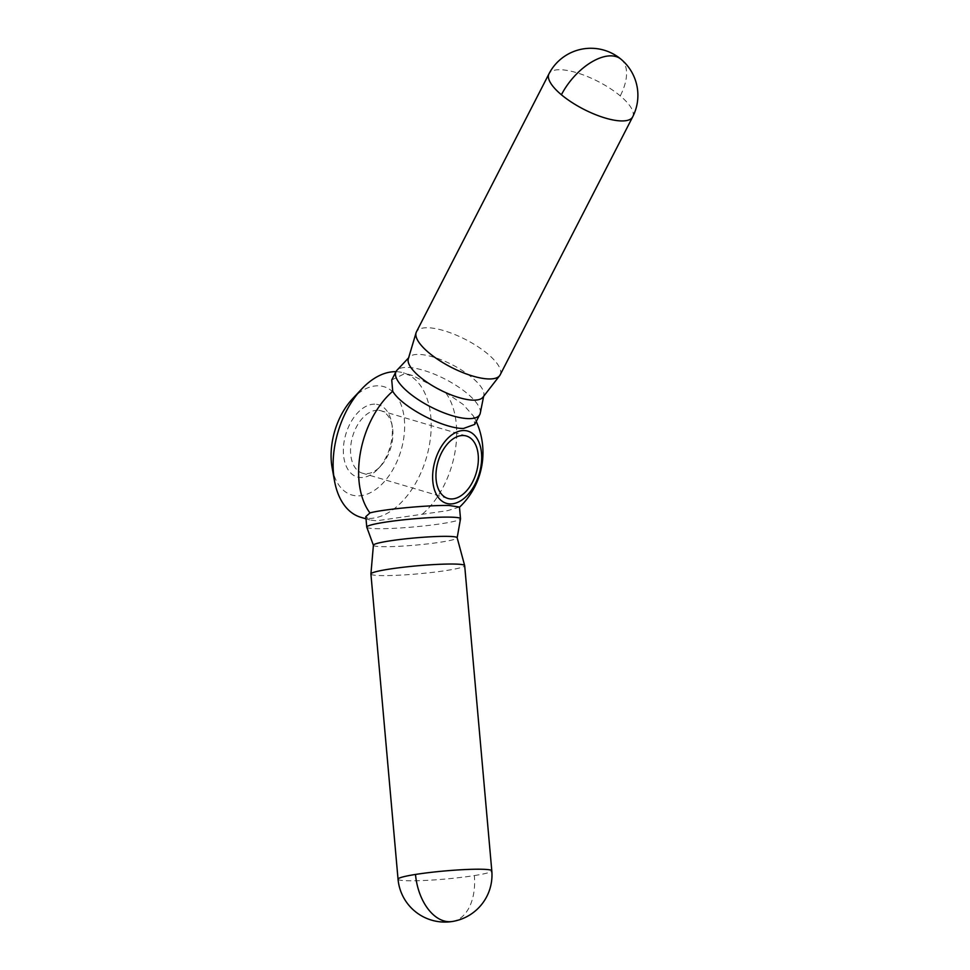 <?xml version="1.0" encoding="UTF-8"?>
<svg xmlns="http://www.w3.org/2000/svg" width="970" height="970" viewBox="0 0 970 970"><rect width="100%" height="100%" fill="white"/><g stroke="black" fill="none" stroke-linecap="round" stroke-linejoin="round"><path stroke-width="0.73" stroke-dasharray="4.85 3.64" d="M332.116 467.673A56.478 34.532 106.5 0 0 357.554 495.876A56.478 34.532 106.5 0 0 403.168 441.52A56.478 34.532 106.5 0 0 378.154 385.805A56.478 34.532 106.5 0 0 352.437 398.888M360.804 517.289A75.308 46.039 106.5 0 0 368.418 518.453A75.308 46.039 106.5 0 0 427.916 452.068A75.308 46.039 106.5 0 0 403.484 372.844A75.308 46.039 106.5 0 0 395.978 371.692M370.916 573.985A47.069 4.05 174.9 0 0 381.295 575.586A47.069 4.05 174.9 0 0 433.566 572.251A47.069 4.05 174.9 0 0 464.678 565.655M373.414 545.188A42.037 3.613 174.9 0 0 373.426 545.322A42.037 3.613 174.9 0 0 382.677 546.68A42.037 3.613 174.9 0 0 428.91 543.746A42.037 3.613 174.9 0 0 457.149 537.889A42.037 3.613 174.9 0 0 457.149 537.744M366.769 527.159A47.069 4.05 174.9 0 0 377.124 528.674A47.069 4.05 174.9 0 0 428.885 525.388A47.069 4.05 174.9 0 0 460.507 518.829M459.465 507.043L447.594 510.644L376.433 520.817L369.897 519.968L365.823 516.646M391.734 379.949L403.896 374.056L412.577 375.536L445.375 392.292L463.054 404.381L473.603 416.239L474.73 424.399M500.168 374.856A47.069 15.641 27.2 0 0 477.434 346.375A47.069 15.641 27.2 0 0 427.685 327.751A47.069 15.641 27.2 0 0 416.445 331.849M482.951 397.215A42.037 13.968 27.2 0 0 483.848 395.226A42.037 13.968 27.2 0 0 461.49 370.007A42.037 13.968 27.2 0 0 418.664 354.402A42.037 13.968 27.2 0 0 409.401 356.984A42.037 13.968 27.2 0 0 408.297 358.876M480.283 413.111A47.069 15.641 27.2 0 0 455.245 384.884A47.069 15.641 27.2 0 0 407.303 367.412A47.069 15.641 27.2 0 0 396.924 370.297M377.657 410.262A32.556 19.909 106.5 0 0 351.94 438.961A32.556 19.909 106.5 0 0 362.501 473.214A32.556 19.909 106.5 0 0 365.787 473.712A32.556 19.909 106.5 0 0 380.616 466.17A32.556 19.909 106.5 0 0 392.329 426.521A32.556 19.909 106.5 0 0 380.955 410.759A32.556 19.909 106.5 0 0 377.657 410.262M374.723 404.15A37.648 23.013 106.5 0 0 344.326 440.392A37.648 23.013 106.5 0 0 360.998 477.531A37.648 23.013 106.5 0 0 378.142 468.813A37.648 23.013 106.5 0 0 391.686 422.956A37.648 23.013 106.5 0 0 374.723 404.15M398.039 879.184A47.069 4.05 174.9 0 0 408.418 880.784A47.069 4.05 174.9 0 0 474.342 875.583A47.069 29.148 -99 0 1 452.262 921.5M474.342 875.583A47.069 4.05 174.9 0 0 491.802 870.842M422.617 513.942A75.308 46.039 106.5 0 0 454.736 453.511A75.308 46.039 106.5 0 0 445.375 392.292M632.695 116.836A47.069 15.641 27.2 0 0 620.254 95.897A47.069 15.641 27.2 0 0 560.199 69.731A47.069 15.641 27.2 0 0 548.971 73.829M621.018 59.231A47.069 24.929 -50.1 0 1 620.254 95.897M412.577 375.536L403.484 372.844M483.848 395.226L483.63 396.342M447.934 498.459L362.501 473.214M392.329 426.521L391.686 422.956M380.616 466.17L378.142 468.813M466.376 436.003L380.955 410.759M409.401 356.984L408.625 357.809M369.897 519.968L366.017 518.829M476.234 421.477A75.308 75.308 0 0 0 473.603 416.239"/><path stroke-width="1.45" d="M395.978 371.692A75.308 46.039 106.5 0 0 395.881 371.68A75.308 46.039 106.5 0 0 361.592 389.128A75.308 46.039 106.5 0 0 334.492 480.841A75.308 46.039 106.5 0 0 360.804 517.289L366.017 518.829M452.262 921.5A47.069 47.069 0 0 0 491.802 870.842L464.678 565.655A47.069 4.05 174.9 0 0 464.666 565.595A47.069 4.05 174.9 0 0 454.299 564.055A47.069 4.05 174.9 0 0 402.368 567.353A47.069 4.05 174.9 0 0 370.916 573.925A47.069 4.05 174.9 0 0 370.916 573.985L398.039 879.184A47.069 47.069 0 0 0 452.262 921.5A47.069 29.148 -99 0 1 415.499 874.443A47.069 4.05 174.9 0 0 398.039 879.184M464.666 565.595L457.149 537.744A42.037 3.613 174.9 0 0 447.885 536.374A42.037 3.613 174.9 0 0 401.495 539.308A42.037 3.613 174.9 0 0 373.414 545.188L370.916 573.925M457.161 537.817L460.507 518.829A47.069 4.05 174.9 0 0 460.507 518.732A47.069 4.05 174.9 0 0 450.128 517.131A47.069 4.05 174.9 0 0 397.858 520.466A47.069 4.05 174.9 0 0 366.745 527.062A47.069 4.05 174.9 0 0 366.769 527.159L373.401 545.261M366.745 527.062L365.823 516.646L369.946 512.924C382.677 509.286 429.225 504.933 449.098 505.503L459.465 507.043L460.507 518.732M548.971 73.829L416.445 331.849A47.069 15.641 27.2 0 0 416.082 332.758A47.069 15.641 27.2 0 0 440.368 361.095A47.069 15.641 27.2 0 0 488.941 378.955A47.069 15.641 27.2 0 0 499.647 375.681A47.069 15.641 27.2 0 0 500.168 374.856L632.695 116.836A47.069 47.069 0 0 0 621.018 59.231A47.069 47.069 0 0 0 548.971 73.829A47.069 15.641 27.2 0 0 561.412 94.769A47.069 24.929 -50.1 0 1 621.018 59.231M416.082 332.758L408.297 358.876A42.037 13.968 27.2 0 0 430.001 384.193A42.037 13.968 27.2 0 0 473.372 400.149A42.037 13.968 27.2 0 0 482.951 397.215L499.647 375.681M408.625 357.809L396.924 370.297A47.069 15.641 27.2 0 0 396.063 371.522A47.069 15.641 27.2 0 0 418.81 400.004A47.069 15.641 27.2 0 0 468.558 418.628A47.069 15.641 27.2 0 0 479.798 414.517A47.069 15.641 27.2 0 0 480.283 413.111L483.63 396.342M479.798 414.517L474.73 424.399L463.514 428.461C443.472 428.813 401.81 407.012 392.717 391.274L391.734 379.949L396.063 371.522M451.22 498.956A32.556 19.909 -73.5 0 1 447.934 498.459A32.556 19.909 -73.5 0 1 437.361 464.206A32.556 19.909 -73.5 0 1 463.09 435.506A32.556 19.909 -73.5 0 1 466.376 436.003A32.556 19.909 -73.5 0 1 476.949 470.256A32.556 19.909 -73.5 0 1 451.22 498.956M450.286 503.927A37.648 23.013 106.5 0 0 480.696 467.685A37.648 23.013 106.5 0 0 464.024 430.534A37.648 23.013 106.5 0 0 433.614 466.776A37.648 23.013 106.5 0 0 450.286 503.927M361.592 389.128L352.437 398.888A56.478 34.532 106.5 0 0 332.116 467.673L334.492 480.841M491.802 870.842A47.069 4.05 174.9 0 0 481.423 869.241A47.069 4.05 174.9 0 0 415.499 874.443M561.412 94.769A47.069 15.641 27.2 0 0 621.467 120.935A47.069 15.641 27.2 0 0 632.695 116.836M392.717 391.274A75.308 46.039 106.5 0 0 360.585 451.705A75.308 46.039 106.5 0 0 369.946 512.924M459.489 507.237A75.308 75.308 0 0 0 476.234 421.477"/></g></svg>
